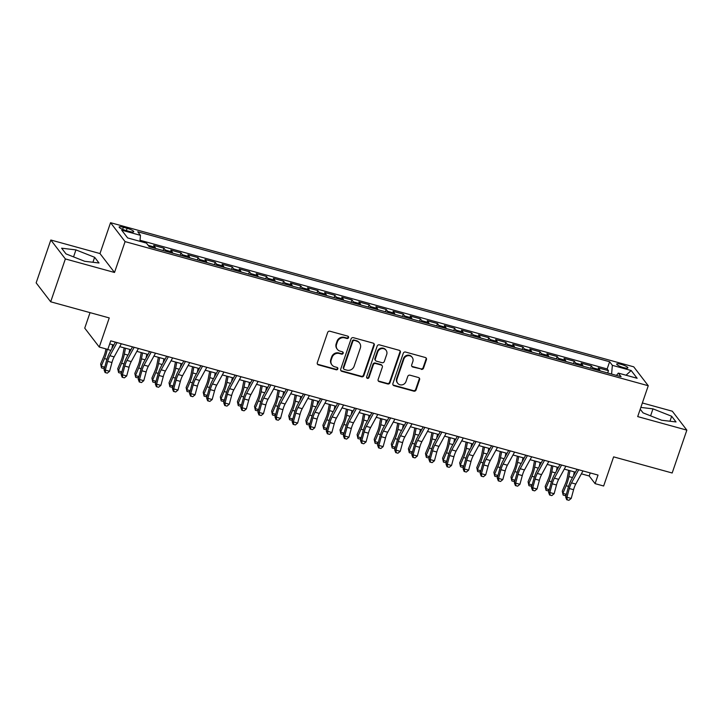 <?xml version="1.0" encoding="UTF-8"?>
<svg xmlns="http://www.w3.org/2000/svg" width="723" height="723" viewBox="0 0 723 723"><rect width="100%" height="100%" fill="white"/><g stroke="black" fill="none" stroke-linecap="round" stroke-linejoin="round"><path stroke-width="1.08" d="M348.531 337.632A1.274 1.193 142.5 0 0 347.763 336.132L329.932 331.224A1.817 1.699 142.5 0 0 327.673 332.444L317.307 362.729A1.817 1.699 142.5 0 0 318.409 364.871L336.24 369.787A1.274 1.193 142.5 0 0 337.65 367.835A1.274 1.193 142.5 0 0 337.045 367.429L334.74 366.796A5.811 5.45 142.5 0 1 331.206 359.927L332.074 357.406A5.811 5.45 142.5 0 1 339.286 353.502L341.59 354.134A1.274 1.193 142.5 0 0 343.009 352.182A1.274 1.193 142.5 0 0 342.404 351.785L340.09 351.143A5.811 5.45 142.5 0 1 336.566 344.284L337.433 341.762A5.811 5.45 142.5 0 1 344.645 337.858L346.95 338.491A1.274 1.193 142.5 0 0 348.531 337.632M337.325 349.299L336.936 348.793A5.811 5.45 142.5 0 1 336.177 343.768L337.035 341.247A5.811 5.45 142.5 0 1 344.247 337.343L346.561 337.975A1.274 1.193 142.5 0 0 348.134 336.312M317.37 364.021A1.817 1.699 142.5 0 0 318.012 364.365L335.843 369.272A1.274 1.193 142.5 0 0 337.415 367.609M331.974 364.952L331.577 364.437A5.811 5.45 142.5 0 1 330.818 359.421L331.676 356.9A5.811 5.45 142.5 0 1 338.897 352.987L341.202 353.628A1.274 1.193 142.5 0 0 342.774 351.956M621.03 364.329A5.92 1.193 18.9 0 0 616.683 364.049A5.92 1.193 18.9 0 0 623.542 367.6A5.92 1.193 18.9 0 0 627.889 367.88A5.92 1.193 18.9 0 0 621.03 364.329M421.274 369.363A1.817 1.699 142.5 0 0 423.524 368.143L426.434 359.647A1.817 1.699 142.5 0 0 425.332 357.505L405.531 352.047A1.817 1.699 142.5 0 0 403.28 353.267L392.905 383.561A1.817 1.699 142.5 0 0 394.008 385.702L413.809 391.161A1.817 1.699 142.5 0 0 416.068 389.941L419.584 379.674A1.817 1.699 142.5 0 0 418.481 377.523L410.004 375.192A1.817 1.699 142.5 0 0 407.754 376.412L406.01 381.5A4.853 4.555 142.5 0 1 397.668 383.226A4.853 4.555 142.5 0 1 397.026 379.033L403.859 359.087A4.853 4.555 142.5 0 1 412.2 357.37A4.853 4.555 142.5 0 1 412.833 361.563L411.694 364.889A1.817 1.699 142.5 0 0 412.797 367.031L420.876 368.857A1.817 1.699 142.5 0 0 423.136 367.636L426.046 359.141A1.817 1.699 142.5 0 0 425.974 357.849M65.359 258.933L114.514 272.472L99.982 253.556L50.827 240.009L65.359 258.933L50.682 301.789L109.245 317.921L99.268 347.058L107.817 349.417L110.746 340.849L598.029 475.074L595.092 483.651L603.642 486.001L613.619 456.864L672.173 472.996L686.85 430.14L672.318 411.215L642.358 402.964M114.514 272.472L125.079 241.618L648.26 385.739L637.695 416.593L686.85 430.14M374.243 345.269A1.817 1.699 142.5 0 0 373.14 343.127L353.339 337.668A1.817 1.699 142.5 0 0 351.089 338.888L340.714 369.182A1.817 1.699 142.5 0 0 341.816 371.324L361.617 376.782A1.817 1.699 142.5 0 0 363.877 375.562L374.243 345.269L373.854 344.763A1.817 1.699 142.5 0 0 373.782 343.47M379.439 344.862L399.241 350.312A1.817 1.699 142.5 0 1 400.343 352.463L389.968 382.747A1.817 1.699 142.5 0 1 387.718 383.967L379.241 381.636A1.817 1.699 142.5 0 1 378.138 379.485L382.34 367.203A1.817 1.699 142.5 0 0 381.247 365.061L375.617 363.515A1.817 1.699 142.5 0 0 373.366 364.735L368.992 377.523A1.274 1.193 142.5 0 1 366.805 377.966A1.274 1.193 142.5 0 1 366.642 376.873L377.18 346.082A1.817 1.699 142.5 0 1 379.439 344.862M50.682 301.789L36.15 282.865L50.827 240.009M607.663 372.987L608.459 370.664L598.201 367.835L599.638 369.706L592.797 367.817A7.402 2.106 105.4 0 1 593.203 369.001M590.574 368.278L591.369 365.955L581.102 363.127L582.539 364.988L575.698 363.109A7.402 2.106 105.4 0 1 576.104 364.293M573.475 363.561L574.27 361.238L564.012 358.418L565.44 360.28L558.608 358.4A7.402 2.106 105.4 0 1 559.006 359.584M556.376 358.852L557.171 356.529L546.913 353.71L548.341 355.571L541.509 353.692A7.402 2.106 105.4 0 1 541.916 354.866M539.277 354.143L540.072 351.821L529.814 348.992L531.251 350.863L524.41 348.974A7.402 2.106 105.4 0 1 524.817 350.158M522.178 349.435L522.973 347.112L512.715 344.284L514.152 346.154L507.311 344.265A7.402 2.106 105.4 0 1 507.718 345.449M505.079 344.726L505.874 342.404L495.617 339.575L497.053 341.446L490.212 339.557A7.402 2.106 105.4 0 1 490.619 340.741M487.989 340.018L488.784 337.695L478.518 334.866L479.955 336.728L473.113 334.848A7.402 2.106 105.4 0 1 473.52 336.032M470.89 335.309L471.685 332.978L461.428 330.158L462.856 332.02L456.014 330.14A7.402 2.106 105.4 0 1 456.421 331.324M453.791 330.592L454.586 328.269L444.329 325.449L445.757 327.311L438.924 325.431A7.402 2.106 105.4 0 1 439.331 326.615M436.692 325.883L437.487 323.561L427.23 320.732L428.667 322.603L421.825 320.723A7.402 2.106 105.4 0 1 422.232 321.898M419.593 321.175L420.388 318.852L410.131 316.023L411.568 317.894L404.726 316.005A7.402 2.106 105.4 0 1 405.133 317.189M402.494 316.466L403.289 314.144L393.032 311.315L394.469 313.186L387.627 311.297A7.402 2.106 105.4 0 1 388.034 312.481M385.395 311.758L386.19 309.435L375.933 306.606L377.37 308.477L370.528 306.588A7.402 2.106 105.4 0 1 370.935 307.772M368.305 307.049L369.101 304.726L358.843 301.898L360.271 303.759L353.43 301.88A7.402 2.106 105.4 0 1 353.836 303.064M351.206 302.331L352.002 300.009L341.744 297.189L343.172 299.051L336.34 297.171A7.402 2.106 105.4 0 1 336.746 298.355M334.107 297.623L334.903 295.3L324.645 292.481L326.082 294.342L319.241 292.463A7.402 2.106 105.4 0 1 319.647 293.646M317.008 292.914L317.804 290.592L307.546 287.763L308.983 289.634L302.142 287.745A7.402 2.106 105.4 0 1 302.548 288.929M299.909 288.206L300.705 285.883L290.447 283.055L291.884 284.925L285.043 283.036A7.402 2.106 105.4 0 1 285.449 284.22M282.81 283.497L283.606 281.175L273.348 278.346L274.785 280.217L267.944 278.328A7.402 2.106 105.4 0 1 268.35 279.512M265.721 278.789L266.516 276.466L256.258 273.637L257.686 275.499L250.845 273.619A7.402 2.106 105.4 0 1 251.252 274.803M248.622 274.08L249.417 271.749L239.159 268.929L240.587 270.791L233.755 268.911A7.402 2.106 105.4 0 1 234.162 270.095M231.523 269.363L232.318 267.04L222.06 264.22L223.497 266.082L216.656 264.202A7.402 2.106 105.4 0 1 217.063 265.386M214.424 264.654L215.219 262.332L204.961 259.503L206.398 261.374L199.557 259.494A7.402 2.106 105.4 0 1 199.964 260.669M197.325 259.946L198.12 257.623L187.863 254.794L189.299 256.665L182.458 254.776A7.402 2.106 105.4 0 1 182.865 255.96M180.226 255.237L181.021 252.914L170.764 250.086L172.201 251.956L165.359 250.068A7.402 2.106 105.4 0 1 165.766 251.252M163.136 250.529L163.931 248.206L153.674 245.377L155.102 247.248A7.402 2.106 105.4 0 1 155.508 248.423M125.793 230.447L129.562 231.477A5.739 1.157 18.9 0 0 133.764 231.758A5.739 1.157 18.9 0 0 127.121 228.314L123.362 227.275A5.739 1.157 18.9 0 0 119.15 227.004A5.739 1.157 18.9 0 0 125.793 230.447M125.079 241.618L110.547 222.693L633.728 366.823L648.26 385.739M608.459 370.664L607.148 368.947L609.616 361.744L137.722 231.758L140.47 235.337L139.946 241.319M609.616 361.744L612.363 365.332L631.17 370.51L637.135 378.283L618.328 373.104L621.084 376.683L149.191 246.688L146.444 243.109L127.637 237.93L121.663 230.149L140.47 235.337M146.805 243.579L148.26 245.359A7.402 2.106 105.4 0 1 148.477 245.757M163.931 248.206L165.359 250.068M181.021 252.914L182.458 254.776M198.12 257.623L199.557 259.494M215.219 262.332L216.656 264.202M232.318 267.04L233.755 268.911M249.417 271.749L250.845 273.619M266.516 276.466L267.944 278.328M283.606 281.175L285.043 283.036M300.705 285.883L302.142 287.745M317.804 290.592L319.241 292.463M334.903 295.3L336.34 297.171M352.002 300.009L353.43 301.88M369.101 304.726L370.528 306.588M386.19 309.435L387.627 311.297M403.289 314.144L404.726 316.005M420.388 318.852L421.825 320.723M437.487 323.561L438.924 325.431M454.586 328.269L456.014 330.14M471.685 332.978L473.113 334.848M488.784 337.695L490.212 339.557M505.874 342.404L507.311 344.265M522.973 347.112L524.41 348.974M540.072 351.821L541.509 353.692M557.171 356.529L558.608 358.4M574.27 361.238L575.698 363.109M591.369 365.955L592.797 367.817M607.148 368.947L140.036 240.271M90.041 312.634L84.736 328.143L99.268 347.058M99.982 253.556L110.547 222.693M581.382 473.827L589.2 475.978L595.092 483.651M109.706 343.895L113.827 345.025M119.747 346.66L130.917 349.733M136.846 351.369L148.016 354.442M153.945 356.078L165.115 359.159M171.044 360.786L182.214 363.868M188.134 365.495L199.313 368.576M205.233 370.203L216.412 373.285M222.332 374.921L233.502 377.993M239.43 379.629L250.601 382.702M256.529 384.338L267.7 387.411M273.628 389.046L284.799 392.128M290.718 393.755L301.898 396.837M307.817 398.463L318.997 401.545M324.916 403.172L336.087 406.254M342.015 407.889L353.186 410.962M359.114 412.598L370.284 415.671M376.213 417.307L387.383 420.379M393.303 422.015L404.482 425.097M410.402 426.724L421.581 429.805M427.501 431.432L438.671 434.514M444.6 436.15L455.77 439.223M461.699 440.858L472.869 443.931M478.798 445.567L489.968 448.64M495.897 450.275L507.067 453.357M512.987 454.984L524.166 458.066M530.086 459.692L541.256 462.774M547.184 464.401L558.355 467.483M564.283 469.119L575.454 472.191M590.239 472.932L589.2 475.978M172.607 253.14A7.402 2.106 -74.6 0 0 172.201 251.956M189.706 257.849A7.402 2.106 -74.6 0 0 189.299 256.665M206.805 262.557A7.402 2.106 -74.6 0 0 206.398 261.374M223.895 267.266A7.402 2.106 -74.6 0 0 223.497 266.082M240.994 271.975A7.402 2.106 -74.6 0 0 240.587 270.791M258.093 276.683A7.402 2.106 -74.6 0 0 257.686 275.499M275.192 281.401A7.402 2.106 -74.6 0 0 274.785 280.217M292.291 286.109A7.402 2.106 -74.6 0 0 291.884 284.925M309.39 290.818A7.402 2.106 -74.6 0 0 308.983 289.634M326.48 295.526A7.402 2.106 -74.6 0 0 326.082 294.342M343.579 300.235A7.402 2.106 -74.6 0 0 343.172 299.051M360.678 304.943A7.402 2.106 -74.6 0 0 360.271 303.759M377.777 309.652A7.402 2.106 -74.6 0 0 377.37 308.477M394.875 314.369A7.402 2.106 -74.6 0 0 394.469 313.186M411.974 319.078A7.402 2.106 -74.6 0 0 411.568 317.894M429.073 323.787A7.402 2.106 -74.6 0 0 428.667 322.603M446.163 328.495A7.402 2.106 -74.6 0 0 445.757 327.311M463.262 333.204A7.402 2.106 -74.6 0 0 462.856 332.02M480.361 337.912A7.402 2.106 -74.6 0 0 479.955 336.728M497.46 342.621A7.402 2.106 -74.6 0 0 497.053 341.446M514.559 347.338A7.402 2.106 -74.6 0 0 514.152 346.154M531.658 352.047A7.402 2.106 -74.6 0 0 531.251 350.863M548.748 356.755A7.402 2.106 -74.6 0 0 548.341 355.571M565.847 361.464A7.402 2.106 -74.6 0 0 565.44 360.28M582.946 366.172A7.402 2.106 -74.6 0 0 582.539 364.988M618.328 373.104L616.457 375.409M600.045 370.881A7.402 2.106 -74.6 0 0 599.638 369.706M611.595 374.071L612.363 365.332M631.17 370.51L626.046 375.228M84.69 261.292L99.006 262.991L94.632 257.289L75.942 249.896L61.627 248.197L66.01 253.9L84.69 261.292M640.226 409.191L643.045 412.86L661.735 420.253L676.041 421.952L671.667 416.249L652.977 408.856L640.84 407.42M73.547 256.882L75.942 249.896M92.924 262.268L94.632 257.289M669.959 421.229L671.667 416.249M650.592 415.842L652.977 408.856M340.786 370.474A1.817 1.699 142.5 0 0 341.428 370.809L361.229 376.267A1.817 1.699 142.5 0 0 363.479 375.047L373.854 344.763M354.378 340.533A1.274 1.193 142.5 0 0 352.797 341.392L343.696 367.98A1.274 1.193 142.5 0 0 344.473 369.48L346.904 370.149A5.811 5.45 142.5 0 0 354.116 366.245L360.343 348.07A5.811 5.45 142.5 0 0 356.81 341.202L353.99 340.027A1.274 1.193 142.5 0 0 352.408 340.876L352.797 341.392M343.868 369.073L343.47 368.558A1.274 1.193 142.5 0 1 343.308 367.465L352.408 340.876M359.575 343.054L359.186 342.539A5.811 5.45 142.5 0 0 356.421 340.696L356.81 341.202M353.99 340.027L356.421 340.696M378.21 380.777A1.817 1.699 142.5 0 0 378.852 381.12L387.32 383.461A1.817 1.699 142.5 0 0 389.58 382.232L399.946 351.947A1.817 1.699 142.5 0 0 399.882 350.655M382.106 365.639L381.717 365.124A1.817 1.699 142.5 0 0 380.849 364.546L375.228 363A1.817 1.699 142.5 0 0 372.978 364.22L368.594 377.008L368.992 377.523M366.642 377.686A1.274 1.193 142.5 0 0 368.594 377.008M386.706 354.46A4.853 4.555 142.5 0 0 381.527 348.658A4.853 4.555 142.5 0 0 377.731 351.984L375.327 359.015A1.817 1.699 142.5 0 0 376.43 361.157L382.051 362.702A1.817 1.699 142.5 0 0 384.302 361.482L386.706 354.46M386.073 350.266L385.675 349.751A4.853 4.555 142.5 0 0 377.334 351.477L377.731 351.984M375.562 360.578L375.174 360.072A1.817 1.699 142.5 0 1 374.93 358.5L377.334 351.477M411.767 366.181A1.817 1.699 142.5 0 0 412.408 366.525L420.876 368.857M412.2 357.37L411.803 356.855A4.853 4.555 142.5 0 0 403.461 358.581L403.859 359.087M397.668 383.226L397.27 382.711A4.853 4.555 142.5 0 1 396.638 378.518L403.461 358.581M392.978 384.853A1.817 1.699 142.5 0 0 393.619 385.187L413.42 390.646A1.817 1.699 142.5 0 0 415.671 389.426L419.186 379.159A1.817 1.699 142.5 0 0 419.123 377.867M105.956 348.902L105.694 350.257A9.245 2.63 105.4 0 1 103.85 356.367L100.633 363.985L101.256 366.181L104.483 358.572A13.873 3.949 -74.6 0 0 107.239 349.399L107.266 349.263M104.573 367.781L103.208 368.369L101.5 367.899L100.633 363.985M101.5 367.899L101.256 366.181L104.745 367.139M111.911 348.504L112.643 344.699M121.337 343.759L114.144 356.882A9.245 2.63 -74.6 0 0 111.957 362.53L109.589 371.261L105.314 370.077L105.576 372.67L105.07 372.544L107.293 373.14L105.576 372.67M117.063 342.585L109.869 355.698A9.245 2.63 -74.6 0 0 107.682 361.355L105.314 370.077L104.031 369.787L106.398 361.057A13.873 3.949 105.4 0 1 109.679 352.58L115.409 342.133M104.031 369.787L105.07 372.544M107.293 373.14L109.589 371.261M124.157 347.871L122.793 354.966A9.245 2.63 105.4 0 1 120.949 361.075L117.722 368.694L118.355 370.89L121.581 363.28A13.873 3.949 -74.6 0 0 124.338 354.116L125.468 348.233M121.672 372.49L120.307 373.086L118.59 372.607L117.722 368.694M118.59 372.607L118.355 370.89L121.844 371.857M129.01 353.213L129.742 349.408M141.247 352.58L139.882 359.683A9.245 2.63 105.4 0 1 138.048 365.793L134.821 373.402L135.454 375.599L138.68 367.989A13.873 3.949 -74.6 0 0 141.437 358.825L142.567 352.941M138.771 377.198L137.397 377.795L135.689 377.325L134.821 373.402M135.689 377.325L135.454 375.599L138.943 376.566M146.109 357.921L146.841 354.125M158.346 357.289L156.981 364.392A9.245 2.63 105.4 0 1 155.147 370.501L151.92 378.111L152.553 380.316L155.779 372.697A13.873 3.949 -74.6 0 0 158.536 363.533L159.666 357.65M155.87 381.907L154.496 382.503L152.788 382.033L151.92 378.111M152.788 382.033L152.553 380.316L156.041 381.274M163.208 362.639L163.94 358.834M175.445 361.997L174.08 369.101A9.245 2.63 105.4 0 1 172.246 375.21L169.019 382.819L169.652 385.025L172.878 377.406A13.873 3.949 -74.6 0 0 175.635 368.242L176.764 362.368M172.969 386.615L171.595 387.212L169.887 386.742L169.019 382.819M169.887 386.742L169.652 385.025L173.14 385.983M180.307 367.347L181.039 363.542M138.436 348.468L131.243 361.59A9.245 2.63 -74.6 0 0 129.056 367.239L126.688 375.969L122.413 374.794L122.675 377.379L122.16 377.261L124.383 377.849L122.675 377.379M134.162 347.293L126.968 360.406A9.245 2.63 -74.6 0 0 124.781 366.064L122.413 374.794L121.13 374.496L123.497 365.775A13.873 3.949 105.4 0 1 126.778 357.289L132.508 346.841M121.13 374.496L122.16 377.261M124.383 377.849L126.688 375.969M155.526 353.186L148.342 366.299A9.245 2.63 -74.6 0 0 146.154 371.956L143.778 380.678L139.503 379.503L139.774 382.087L139.259 381.97L141.482 382.557L139.774 382.087M151.252 352.002L144.067 365.124A9.245 2.63 -74.6 0 0 141.88 370.772L139.503 379.503L138.22 379.204L140.596 370.483A13.873 3.949 105.4 0 1 143.877 361.997L149.607 351.55M138.22 379.204L139.259 381.97M141.482 382.557L143.778 380.678M172.625 357.894L165.44 371.007A9.245 2.63 -74.6 0 0 163.253 376.665L160.877 385.386L156.602 384.211L156.873 386.796L156.358 386.678L158.581 387.266L156.873 386.796M168.351 356.71L161.166 369.833A9.245 2.63 -74.6 0 0 158.979 375.481L156.602 384.211L155.318 383.913L157.695 375.192A13.873 3.949 105.4 0 1 160.976 366.706L166.706 356.258M155.318 383.913L156.358 386.678M158.581 387.266L160.877 385.386M189.724 362.603L182.539 375.716A9.245 2.63 -74.6 0 0 180.343 381.373L177.975 390.095L173.701 388.92L173.972 391.505L173.457 391.387L175.68 391.974L173.972 391.505M185.45 361.428L178.265 374.541A9.245 2.63 -74.6 0 0 176.069 380.199L173.701 388.92L172.417 388.622L174.785 379.9A13.873 3.949 105.4 0 1 178.075 371.423L183.796 360.967M172.417 388.622L173.457 391.387M175.68 391.974L177.975 390.095M192.544 366.715L191.179 373.809A9.245 2.63 105.4 0 1 189.345 379.918L186.118 387.537L186.751 389.733L189.968 382.115A13.873 3.949 -74.6 0 0 192.734 372.951L193.863 367.076M190.059 391.324L188.694 391.92L186.986 391.45L186.118 387.537M186.986 391.45L186.751 389.733L190.23 390.691M197.406 372.056L198.138 368.251M206.823 367.311L199.629 380.425A9.245 2.63 -74.6 0 0 197.442 386.082L195.074 394.803L190.8 393.628L191.071 396.213L190.556 396.096L192.779 396.683L191.071 396.213M202.548 366.136L195.364 379.25A9.245 2.63 -74.6 0 0 193.168 384.907L190.8 393.628L189.516 393.339L191.884 384.609A13.873 3.949 105.4 0 1 195.174 376.132L200.895 365.675M189.516 393.339L190.556 396.096M192.779 396.683L195.074 394.803M209.643 371.423L208.278 378.518A9.245 2.63 105.4 0 1 206.435 384.627L203.217 392.246L203.841 394.442L207.067 386.823A13.873 3.949 -74.6 0 0 209.824 377.659L210.953 371.785M207.158 396.041L205.793 396.629L204.085 396.159L203.217 392.246M204.085 396.159L203.841 394.442L207.329 395.4M214.505 376.764L215.228 372.96M223.922 372.02L216.728 385.142A9.245 2.63 -74.6 0 0 214.541 390.791L212.173 399.521L207.899 398.337L208.161 400.922L207.655 400.804L209.878 401.401L208.161 400.922M219.647 370.845L212.454 383.958A9.245 2.63 -74.6 0 0 210.266 389.616L207.899 398.337L206.615 398.048L208.983 389.317A13.873 3.949 105.4 0 1 212.264 380.84L217.994 370.393M206.615 398.048L207.655 400.804M209.878 401.401L212.173 399.521M226.742 376.132L225.377 383.226A9.245 2.63 105.4 0 1 223.534 389.336L220.307 396.954L220.94 399.15L224.166 391.541A13.873 3.949 -74.6 0 0 226.923 382.377L228.052 376.493M224.257 400.75L222.892 401.337L221.175 400.867L220.307 396.954M221.175 400.867L220.94 399.15L224.428 400.108M231.595 381.473L232.327 377.668M241.021 376.728L233.827 389.851A9.245 2.63 -74.6 0 0 231.64 395.499L229.272 404.229L224.998 403.045L225.26 405.639L224.745 405.522L226.968 406.109L225.26 405.639M236.746 375.553L229.553 388.667A9.245 2.63 -74.6 0 0 227.365 394.324L224.998 403.045L223.714 402.756L226.082 394.026A13.873 3.949 105.4 0 1 229.363 385.549L235.092 375.101M223.714 402.756L224.745 405.522M226.968 406.109L229.272 404.229M243.841 380.84L242.467 387.935A9.245 2.63 105.4 0 1 240.632 394.044L237.406 401.663L238.039 403.859L241.265 396.249A13.873 3.949 -74.6 0 0 244.022 387.085L245.151 381.202M241.355 405.458L239.982 406.055L238.274 405.585L237.406 401.663M238.274 405.585L238.039 403.859L241.527 404.826M248.694 386.181L249.426 382.377M258.111 381.437L250.926 394.559A9.245 2.63 -74.6 0 0 248.739 400.208L246.362 408.938L242.088 407.763L242.359 410.348L241.844 410.23L244.067 410.818L242.359 410.348M253.836 380.262L246.651 393.384A9.245 2.63 -74.6 0 0 244.464 399.033L242.088 407.763L240.804 407.465L243.181 398.744A13.873 3.949 105.4 0 1 246.462 390.257L252.191 379.81M240.804 407.465L241.844 410.23M244.067 410.818L246.362 408.938M260.931 385.549L259.566 392.652A9.245 2.63 105.4 0 1 257.731 398.762L254.505 406.371L255.138 408.567L258.364 400.958A13.873 3.949 -74.6 0 0 261.12 391.794L262.25 385.91M258.454 410.167L257.081 410.763L255.373 410.293L254.505 406.371M255.373 410.293L255.138 408.567L258.626 409.534M265.793 390.899L266.525 387.094M275.21 386.154L268.025 399.268A9.245 2.63 -74.6 0 0 265.838 404.925L263.461 413.646L259.186 412.471L259.458 415.056L258.942 414.939L261.166 415.526L259.458 415.056M270.935 384.97L263.75 398.093A9.245 2.63 -74.6 0 0 261.563 403.741L259.186 412.471L257.903 412.173L260.28 403.452A13.873 3.949 105.4 0 1 263.561 394.966L269.29 384.519M257.903 412.173L258.942 414.939M261.166 415.526L263.461 413.646M278.03 390.257L276.665 397.361A9.245 2.63 105.4 0 1 274.83 403.47L271.604 411.08L272.237 413.285L275.463 405.666A13.873 3.949 -74.6 0 0 278.219 396.502L279.349 390.619M275.553 414.875L274.18 415.472L272.472 415.002L271.604 411.08M272.472 415.002L272.237 413.285L275.725 414.243M282.892 395.608L283.624 391.803M292.309 390.863L285.124 403.976A9.245 2.63 -74.6 0 0 282.928 409.634L280.56 418.355L276.285 417.18L276.557 419.765L276.041 419.647L278.265 420.235L276.557 419.765M288.034 389.679L280.849 402.801A9.245 2.63 -74.6 0 0 278.653 408.45L276.285 417.18L275.002 416.882L277.37 408.161A13.873 3.949 105.4 0 1 280.66 399.683L286.38 389.227M275.002 416.882L276.041 419.647M278.265 420.235L280.56 418.355M295.129 394.966L293.764 402.069A9.245 2.63 105.4 0 1 291.929 408.179L288.703 415.797L289.336 417.993L292.553 410.375A13.873 3.949 -74.6 0 0 295.318 401.211L296.448 395.336M292.643 419.584L291.279 420.18L289.571 419.711L288.703 415.797M289.571 419.711L289.336 417.993L292.815 418.951M299.991 400.316L300.723 396.511M309.408 395.571L302.214 408.685A9.245 2.63 -74.6 0 0 300.027 414.342L297.659 423.063L293.384 421.889L293.655 424.473L293.14 424.356L295.364 424.943L293.655 424.473M305.133 394.397L297.948 407.51A9.245 2.63 -74.6 0 0 295.752 413.167L293.384 421.889L292.101 421.599L294.469 412.869A13.873 3.949 105.4 0 1 297.759 404.392L303.479 393.936M292.101 421.599L293.14 424.356M295.364 424.943L297.659 423.063M312.228 399.683L310.863 406.778A9.245 2.63 105.4 0 1 309.019 412.887L305.802 420.506L306.435 422.702L309.652 415.083A13.873 3.949 -74.6 0 0 312.408 405.919L313.547 400.045M309.742 424.293L308.378 424.889L306.669 424.419L305.802 420.506M306.669 424.419L306.435 422.702L309.914 423.66M317.09 405.025L317.813 401.22M326.507 400.28L319.313 413.393A9.245 2.63 -74.6 0 0 317.126 419.051L314.758 427.781L310.483 426.597L310.745 429.182L310.239 429.064L312.463 429.652L310.745 429.182M322.232 399.105L315.038 412.218A9.245 2.63 -74.6 0 0 312.851 417.876L310.483 426.597L309.2 426.308L311.568 417.578A13.873 3.949 105.4 0 1 314.848 409.101L320.578 398.644M309.2 426.308L310.239 429.064M312.463 429.652L314.758 427.781M329.327 404.392L327.962 411.486A9.245 2.63 105.4 0 1 326.118 417.596L322.892 425.214L323.524 427.41L326.751 419.801A13.873 3.949 -74.6 0 0 329.507 410.628L330.637 404.753M326.841 429.01L325.477 429.598L323.759 429.128L322.892 425.214M323.759 429.128L323.524 427.41L327.013 428.368M334.18 409.733L334.912 405.928M346.425 409.101L345.052 416.195A9.245 2.63 105.4 0 1 343.217 422.304L339.991 429.923L340.623 432.119L343.85 424.509A13.873 3.949 -74.6 0 0 346.606 415.345L347.736 409.462M343.94 433.719L342.566 434.315L340.858 433.836L339.991 429.923M340.858 433.836L340.623 432.119L344.112 433.086M351.279 414.442L352.011 410.637M363.515 413.809L362.151 420.903A9.245 2.63 105.4 0 1 360.316 427.022L357.09 434.631L357.722 436.828L360.949 429.218A13.873 3.949 -74.6 0 0 363.705 420.054L364.835 414.171M361.039 438.427L359.665 439.024L357.957 438.554L357.09 434.631M357.957 438.554L357.722 436.828L361.211 437.795M368.378 419.15L369.11 415.345M380.614 418.518L379.25 425.621A9.245 2.63 105.4 0 1 377.415 431.73L374.189 439.34L374.821 441.545L378.048 433.927A13.873 3.949 -74.6 0 0 380.804 424.763L381.934 418.879M378.138 443.136L376.764 443.732L375.056 443.262L374.189 439.34M375.056 443.262L374.821 441.545L378.31 442.503M385.476 423.868L386.209 420.063M397.713 423.226L396.349 430.33A9.245 2.63 105.4 0 1 394.514 436.439L391.288 444.049L391.92 446.254L395.138 438.635A13.873 3.949 -74.6 0 0 397.903 429.471L399.033 423.588M395.228 447.844L393.863 448.441L392.155 447.971L391.288 444.049M392.155 447.971L391.92 446.254L395.4 447.212M402.575 428.576L403.307 424.772M414.812 427.944L413.448 435.038A9.245 2.63 105.4 0 1 411.604 441.147L408.387 448.766L409.019 450.962L412.237 443.344A13.873 3.949 -74.6 0 0 414.993 434.18L416.132 428.305M412.327 452.553L410.962 453.149L409.254 452.679L408.387 448.766M409.254 452.679L409.019 450.962L412.499 451.92M419.674 433.285L420.397 429.48M431.911 432.652L430.546 439.747A9.245 2.63 105.4 0 1 428.703 445.856L425.476 453.475L426.109 455.671L429.335 448.052A13.873 3.949 -74.6 0 0 432.092 438.888L433.222 433.014M429.426 457.261L428.061 457.858L426.344 457.388L425.476 453.475M426.344 457.388L426.109 455.671L429.598 456.629M436.764 437.993L437.496 434.189M449.01 437.361L447.645 444.455A9.245 2.63 105.4 0 1 445.802 450.565L442.575 458.183L443.208 460.379L446.434 452.77A13.873 3.949 -74.6 0 0 449.191 443.606L450.321 437.722M446.525 461.979L445.151 462.566L443.443 462.096L442.575 458.183M443.443 462.096L443.208 460.379L446.697 461.337M453.863 442.702L454.595 438.897M466.1 442.069L464.735 449.164A9.245 2.63 105.4 0 1 462.901 455.273L459.674 462.892L460.307 465.088L463.533 457.478A13.873 3.949 -74.6 0 0 466.29 448.314L467.42 442.431M463.624 466.687L462.25 467.284L460.542 466.805L459.674 462.892M460.542 466.805L460.307 465.088L463.795 466.055M470.962 447.41L471.694 443.606M483.199 446.778L481.834 453.881A9.245 2.63 105.4 0 1 480 459.991L476.773 467.6L477.406 469.796L480.632 462.187A13.873 3.949 -74.6 0 0 483.389 453.023L484.518 447.139M480.723 471.396L479.349 471.992L477.641 471.523L476.773 467.6M477.641 471.523L477.406 469.796L480.894 470.763M488.061 452.119L488.793 448.323M500.298 451.486L498.933 458.59A9.245 2.63 105.4 0 1 497.099 464.699L493.872 472.309L494.505 474.514L497.722 466.895A13.873 3.949 -74.6 0 0 500.488 457.731L501.617 451.848M497.813 476.105L496.448 476.701L494.74 476.231L493.872 472.309M494.74 476.231L494.505 474.514L497.984 475.472M505.16 456.837L505.892 453.032M517.397 456.195L516.032 463.298A9.245 2.63 105.4 0 1 514.189 469.408L510.971 477.017L511.604 479.222L514.821 471.604A13.873 3.949 -74.6 0 0 517.578 462.44L518.716 456.565M514.912 480.813L513.547 481.41L511.839 480.94L510.971 477.017M511.839 480.94L511.604 479.222L515.083 480.18M522.259 461.545L522.991 457.74M534.496 460.913L533.131 468.007A9.245 2.63 105.4 0 1 531.288 474.116L528.07 481.735L528.694 483.931L531.92 476.312A13.873 3.949 -74.6 0 0 534.677 467.148L535.806 461.274M532.011 485.522L530.646 486.118L528.929 485.648L528.07 481.735M528.929 485.648L528.694 483.931L532.182 484.889M539.349 466.254L540.081 462.449M551.595 465.621L550.23 472.715A9.245 2.63 105.4 0 1 548.386 478.825L545.16 486.443L545.793 488.64L549.019 481.021A13.873 3.949 -74.6 0 0 551.776 471.857L552.905 465.983M549.109 490.239L547.736 490.827L546.028 490.357L545.16 486.443M546.028 490.357L545.793 488.64L549.281 489.598M556.448 470.962L557.18 467.157M568.685 470.33L567.32 477.424A9.245 2.63 105.4 0 1 565.485 483.533L562.259 491.152L562.892 493.348L566.118 485.739A13.873 3.949 -74.6 0 0 568.874 476.574L570.004 470.691M566.208 494.948L564.835 495.544L563.127 495.065L562.259 491.152M563.127 495.065L562.892 493.348L566.38 494.306M573.547 475.671L574.279 471.866M343.606 404.988L336.412 418.111A9.245 2.63 -74.6 0 0 334.225 423.759L331.857 432.49L327.582 431.306L327.844 433.89L327.329 433.773L329.552 434.369L327.844 433.89M339.331 403.814L332.137 416.927A9.245 2.63 -74.6 0 0 329.95 422.584L327.582 431.306L326.299 431.016L328.667 422.286A13.873 3.949 105.4 0 1 331.947 413.809L337.677 403.362M326.299 431.016L327.329 433.773M329.552 434.369L331.857 432.49M360.696 409.697L353.511 422.819A9.245 2.63 -74.6 0 0 351.324 428.468L348.947 437.198L344.681 436.023L344.943 438.608L344.428 438.49L346.651 439.078L344.943 438.608M356.421 408.522L349.236 421.636A9.245 2.63 -74.6 0 0 347.049 427.293L344.681 436.023L343.389 435.725L345.766 427.004A13.873 3.949 105.4 0 1 349.046 418.518L354.776 408.07M343.389 435.725L344.428 438.49M346.651 439.078L348.947 437.198M377.795 414.415L370.61 427.528A9.245 2.63 -74.6 0 0 368.423 433.176L366.046 441.907L361.771 440.732L362.042 443.316L361.527 443.199L363.75 443.786L362.042 443.316M373.52 413.231L366.335 426.353A9.245 2.63 -74.6 0 0 364.148 432.002L361.771 440.732L360.488 440.434L362.865 431.712A13.873 3.949 105.4 0 1 366.145 423.226L371.875 412.779M360.488 440.434L361.527 443.199M363.75 443.786L366.046 441.907M394.894 419.123L387.709 432.237A9.245 2.63 -74.6 0 0 385.513 437.894L383.145 446.615L378.87 445.44L379.141 448.025L378.626 447.908L380.849 448.495L379.141 448.025M390.619 417.939L383.434 431.062A9.245 2.63 -74.6 0 0 381.238 436.71L378.87 445.44L377.587 445.142L379.955 436.421A13.873 3.949 105.4 0 1 383.244 427.935L388.965 417.487M377.587 445.142L378.626 447.908M380.849 448.495L383.145 446.615M411.993 423.832L404.799 436.945A9.245 2.63 -74.6 0 0 402.612 442.603L400.244 451.324L395.969 450.149L396.24 452.734L395.725 452.616L397.948 453.204L396.24 452.734M407.718 422.657L400.533 435.77A9.245 2.63 -74.6 0 0 398.337 441.428L395.969 450.149L394.686 449.851L397.054 441.129A13.873 3.949 105.4 0 1 400.343 432.652L406.064 422.196M394.686 449.851L395.725 452.616M397.948 453.204L400.244 451.324M429.091 428.54L421.898 441.654A9.245 2.63 -74.6 0 0 419.711 447.311L417.343 456.032L413.068 454.857L413.33 457.442L412.824 457.325L415.047 457.912L413.33 457.442M424.817 427.365L417.623 440.479A9.245 2.63 -74.6 0 0 415.436 446.136L413.068 454.857L411.785 454.568L414.152 445.838A13.873 3.949 105.4 0 1 417.433 437.361L423.163 426.904M411.785 454.568L412.824 457.325M415.047 457.912L417.343 456.032M446.19 433.249L438.997 446.371A9.245 2.63 -74.6 0 0 436.809 452.02L434.442 460.75L430.167 459.566L430.429 462.151L429.914 462.033L432.137 462.63L430.429 462.151M441.916 432.074L434.722 445.187A9.245 2.63 -74.6 0 0 432.535 450.845L430.167 459.566L428.884 459.277L431.251 450.546A13.873 3.949 105.4 0 1 434.532 442.069L440.262 431.622M428.884 459.277L429.914 462.033M432.137 462.63L434.442 460.75M463.28 437.957L456.096 451.08A9.245 2.63 -74.6 0 0 453.908 456.728L451.532 465.458L447.266 464.274L447.528 466.868L447.013 466.751L449.236 467.338L447.528 466.868M459.006 436.782L451.821 449.896A9.245 2.63 -74.6 0 0 449.634 455.553L447.266 464.274L445.983 463.985L448.35 455.255A13.873 3.949 105.4 0 1 451.631 446.778L457.361 436.331M445.983 463.985L447.013 466.751M449.236 467.338L451.532 465.458M480.379 442.666L473.194 455.788A9.245 2.63 -74.6 0 0 471.007 461.437L468.631 470.167L464.356 468.992L464.627 471.577L464.112 471.459L466.335 472.047L464.627 471.577M476.105 441.491L468.92 454.613A9.245 2.63 -74.6 0 0 466.733 460.262L464.356 468.992L463.072 468.694L465.449 459.973A13.873 3.949 105.4 0 1 468.73 451.486L474.46 441.039M463.072 468.694L464.112 471.459M466.335 472.047L468.631 470.167M497.478 447.383L490.293 460.497A9.245 2.63 -74.6 0 0 488.097 466.154L485.729 474.875L481.455 473.701L481.726 476.285L481.211 476.168L483.434 476.755L481.726 476.285M493.203 446.199L486.019 459.322A9.245 2.63 -74.6 0 0 483.832 464.97L481.455 473.701L480.171 473.402L482.539 464.681A13.873 3.949 105.4 0 1 485.829 456.195L491.559 445.748M480.171 473.402L481.211 476.168M483.434 476.755L485.729 474.875M514.577 452.092L507.392 465.205A9.245 2.63 -74.6 0 0 505.196 470.863L502.828 479.584L498.554 478.409L498.825 480.994L498.31 480.876L500.533 481.464L498.825 480.994M510.302 450.908L503.118 464.03A9.245 2.63 -74.6 0 0 500.922 469.679L498.554 478.409L497.27 478.111L499.638 469.39A13.873 3.949 105.4 0 1 502.928 460.903L508.649 450.456M497.27 478.111L498.31 480.876M500.533 481.464L502.828 479.584M531.676 456.8L524.482 469.914A9.245 2.63 -74.6 0 0 522.295 475.571L519.927 484.293L515.653 483.118L515.915 485.702L515.409 485.585L517.632 486.172L515.915 485.702M527.401 455.626L520.208 468.739A9.245 2.63 -74.6 0 0 518.02 474.396L515.653 483.118L514.369 482.828L516.737 474.098A13.873 3.949 105.4 0 1 520.018 465.621L525.748 455.165M514.369 482.828L515.409 485.585M517.632 486.172L519.927 484.293M548.775 461.509L541.581 474.622A9.245 2.63 -74.6 0 0 539.394 480.28L537.026 489.01L532.752 487.826L533.014 490.411L532.499 490.293L534.722 490.881L533.014 490.411M544.5 460.334L537.306 473.448A9.245 2.63 -74.6 0 0 535.119 479.105L532.752 487.826L531.468 487.537L533.836 478.807A13.873 3.949 105.4 0 1 537.117 470.33L542.846 459.873M531.468 487.537L532.499 490.293M534.722 490.881L537.026 489.01M565.865 466.218L558.68 479.34A9.245 2.63 -74.6 0 0 556.493 484.988L554.125 493.719L549.851 492.535L550.113 495.119L549.597 495.002L551.821 495.598L550.113 495.119M561.59 465.043L554.405 478.156A9.245 2.63 -74.6 0 0 552.218 483.814L549.851 492.535L548.567 492.246L550.935 483.515A13.873 3.949 105.4 0 1 554.216 475.038L559.945 464.591M548.567 492.246L549.597 495.002M551.821 495.598L554.125 493.719M582.964 470.926L575.779 484.049A9.245 2.63 -74.6 0 0 573.592 489.697L571.215 498.427L566.94 497.252L567.212 499.837L566.696 499.72L568.92 500.307L567.212 499.837M578.689 469.751L571.504 482.865A9.245 2.63 -74.6 0 0 569.317 488.522L566.94 497.252L565.657 496.954L568.034 488.224A13.873 3.949 105.4 0 1 571.315 479.747L577.044 469.299M565.657 496.954L566.696 499.72M568.92 500.307L571.215 498.427M155.102 247.248L148.26 245.359M122.648 229.363L123.362 227.275M126.344 230.592L127.121 228.314M344.247 337.343L344.645 337.858M337.035 341.247L337.433 341.762M336.177 343.768L336.566 344.284M341.202 353.628L341.59 354.134M338.897 352.987L339.286 353.502M331.676 356.9L332.074 357.406M330.818 359.421L331.206 359.927M335.843 369.272L336.24 369.787M318.012 364.365L318.409 364.871M346.561 337.975L346.95 338.491M363.479 375.047L363.877 375.562M361.229 376.267L361.617 376.782M341.428 370.809L341.816 371.324M343.308 367.465L343.696 367.98M399.946 351.947L400.343 352.463M389.58 382.232L389.968 382.747M387.32 383.461L387.718 383.967M378.852 381.12L379.241 381.636M380.849 364.546L381.247 365.061M375.228 363L375.617 363.515M372.978 364.22L373.366 364.735M374.93 358.5L375.327 359.015M412.408 366.525L412.797 367.031M396.638 378.518L397.026 379.033M419.186 379.159L419.584 379.674M415.671 389.426L416.068 389.941M413.42 390.646L413.809 391.161M393.619 385.187L394.008 385.702M426.046 359.141L426.434 359.647M423.136 367.636L423.524 368.143M104.483 358.572L106.932 359.241M107.239 349.399L110.872 350.402M114.144 356.882L109.869 355.698M111.957 362.53L107.682 361.355M121.581 363.28L124.031 363.949M124.338 354.116L127.971 355.11M138.68 367.989L141.13 368.658M141.437 358.825L145.07 359.828M155.779 372.697L158.229 373.375M158.536 363.533L162.169 364.537M172.878 377.406L175.318 378.084M175.635 368.242L179.268 369.245M131.243 361.59L126.968 360.406M129.056 367.239L124.781 366.064M148.342 366.299L144.067 365.124M146.154 371.956L141.88 370.772M165.44 371.007L161.166 369.833M163.253 376.665L158.979 375.481M182.539 375.716L178.265 374.541M180.343 381.373L176.069 380.199M189.968 382.115L192.417 382.792M192.734 372.951L196.367 373.954M199.629 380.425L195.364 379.25M197.442 386.082L193.168 384.907M207.067 386.823L209.516 387.501M209.824 377.659L213.457 378.662M216.728 385.142L212.454 383.958M214.541 390.791L210.266 389.616M224.166 391.541L226.615 392.209M226.923 382.377L230.556 383.371M233.827 389.851L229.553 388.667M231.64 395.499L227.365 394.324M241.265 396.249L243.714 396.918M244.022 387.085L247.655 388.079M250.926 394.559L246.651 393.384M248.739 400.208L244.464 399.033M258.364 400.958L260.813 401.636M261.12 391.794L264.754 392.797M268.025 399.268L263.75 398.093M265.838 404.925L261.563 403.741M275.463 405.666L277.903 406.344M278.219 396.502L281.853 397.505M285.124 403.976L280.849 402.801M282.928 409.634L278.653 408.45M292.553 410.375L295.002 411.053M295.318 401.211L298.951 402.214M302.214 408.685L297.948 407.51M300.027 414.342L295.752 413.167M309.652 415.083L312.101 415.761M312.408 405.919L316.041 406.922M319.313 413.393L315.038 412.218M317.126 419.051L312.851 417.876M326.751 419.801L329.2 420.47M329.507 410.628L333.14 411.631M343.85 424.509L346.299 425.178M346.606 415.345L350.239 416.34M360.949 429.218L363.398 429.887M363.705 420.054L367.338 421.048M378.048 433.927L380.488 434.604M380.804 424.763L384.437 425.766M395.138 438.635L397.587 439.313M397.903 429.471L401.536 430.474M412.237 443.344L414.686 444.021M414.993 434.18L418.626 435.183M429.335 448.052L431.785 448.73M432.092 438.888L435.725 439.891M446.434 452.77L448.884 453.438M449.191 443.606L452.824 444.6M463.533 457.478L465.983 458.147M466.29 448.314L469.923 449.308M480.632 462.187L483.072 462.856M483.389 453.023L487.022 454.026M497.722 466.895L500.171 467.573M500.488 457.731L504.121 458.734M514.821 471.604L517.27 472.282M517.578 462.44L521.211 463.443M531.92 476.312L534.369 476.99M534.677 467.148L538.31 468.152M549.019 481.021L551.468 481.699M551.776 471.857L555.409 472.86M566.118 485.739L568.567 486.407M568.874 476.574L572.508 477.569M336.412 418.111L332.137 416.927M334.225 423.759L329.95 422.584M353.511 422.819L349.236 421.636M351.324 428.468L347.049 427.293M370.61 427.528L366.335 426.353M368.423 433.176L364.148 432.002M387.709 432.237L383.434 431.062M385.513 437.894L381.238 436.71M404.799 436.945L400.533 435.77M402.612 442.603L398.337 441.428M421.898 441.654L417.623 440.479M419.711 447.311L415.436 446.136M438.997 446.371L434.722 445.187M436.809 452.02L432.535 450.845M456.096 451.08L451.821 449.896M453.908 456.728L449.634 455.553M473.194 455.788L468.92 454.613M471.007 461.437L466.733 460.262M490.293 460.497L486.019 459.322M488.097 466.154L483.832 464.97M507.392 465.205L503.118 464.03M505.196 470.863L500.922 469.679M524.482 469.914L520.208 468.739M522.295 475.571L518.02 474.396M541.581 474.622L537.306 473.448M539.394 480.28L535.119 479.105M558.68 479.34L554.405 478.156M556.493 484.988L552.218 483.814M575.779 484.049L571.504 482.865M573.592 489.697L569.317 488.522"/></g></svg>
